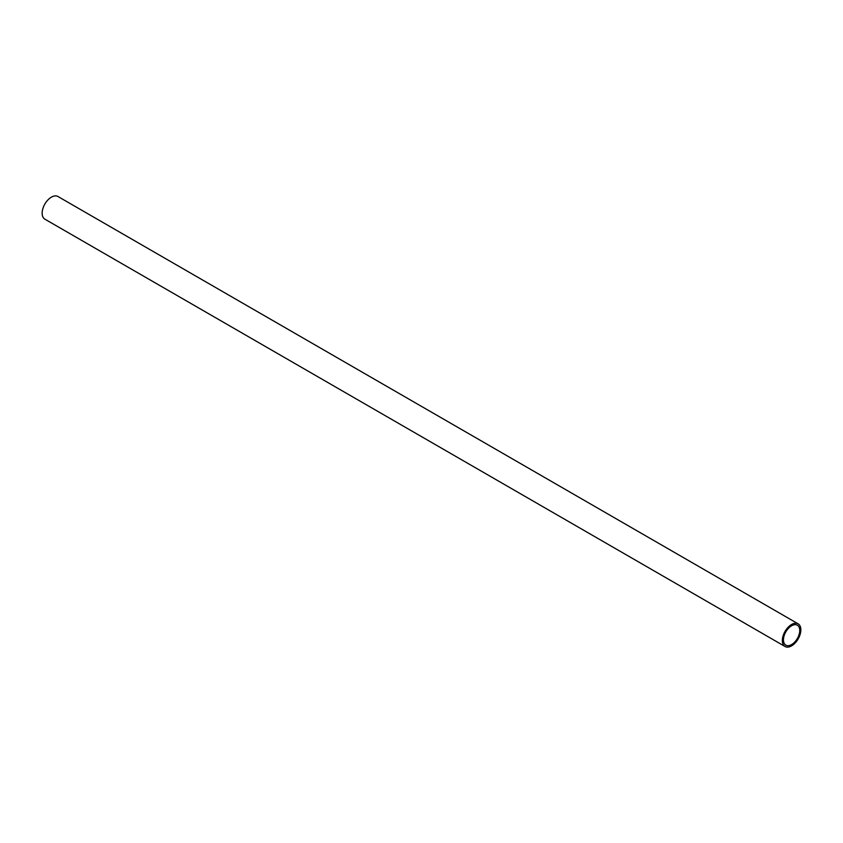 <?xml version="1.0" encoding="UTF-8"?>
<svg xmlns="http://www.w3.org/2000/svg" width="843" height="843" viewBox="0 0 843 843"><rect width="100%" height="100%" fill="white"/><g stroke="black" fill="none" stroke-linecap="round" stroke-linejoin="round"><path stroke-width="1.26" d="M799.744 630.469A11.517 6.649 120 0 0 797.352 625.2A11.517 6.649 120 0 0 788.479 628.288A11.517 6.649 120 0 0 783.453 639.879A11.517 6.649 120 0 0 785.845 645.148A11.517 6.649 120 0 0 794.717 642.06A11.517 6.649 120 0 0 799.744 630.469M782.346 640.511A13.088 7.555 120 0 0 785.054 646.507A13.088 7.555 120 0 0 795.139 642.998A13.088 7.555 120 0 0 800.85 629.837A13.088 7.555 120 0 0 798.142 623.841A13.088 7.555 120 0 0 788.057 627.35A13.088 7.555 120 0 0 782.346 640.511M798.142 623.841L57.946 196.493A13.088 7.555 120 0 0 47.861 200.002A13.088 7.555 120 0 0 42.15 213.163A13.088 7.555 120 0 0 44.858 219.159L785.054 646.507"/></g></svg>
